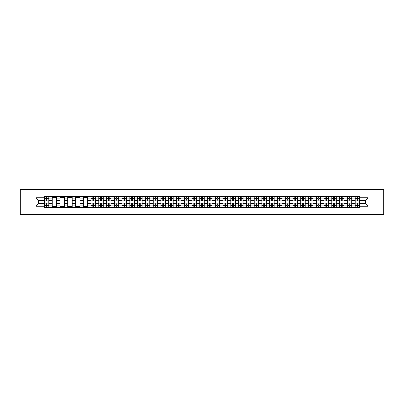 <?xml version="1.0" encoding="UTF-8"?>
<svg xmlns="http://www.w3.org/2000/svg" width="404" height="404" viewBox="0 0 404 404"><rect width="100%" height="100%" fill="white"/><g stroke="black" fill="none" stroke-linecap="round" stroke-linejoin="round"><path stroke-width="0.61" d="M368.963 214.448L383.8 214.448L383.8 189.552L20.2 189.552L20.2 214.448L368.963 214.448L368.963 189.552M52.166 207.353L52.166 198.167L48.884 198.167L48.884 207.353M48.884 198.167L48.884 196.647M52.166 198.167L52.166 196.647M56.651 196.647L56.651 207.353M59.938 207.353L59.938 196.647M64.418 196.647L64.418 207.353M67.705 207.353L67.705 196.647M72.185 196.647L72.185 207.353M75.472 207.353L75.472 196.647M79.952 196.647L79.952 207.353M83.239 207.353L83.239 196.647M87.724 196.647L87.724 207.353M91.006 207.353L91.006 196.647M95.49 196.647L95.49 207.353M98.778 207.353L98.778 196.647M103.257 196.647L103.257 207.353M106.545 207.353L106.545 196.647M111.024 196.647L111.024 207.353M114.312 207.353L114.312 196.647M118.791 196.647L118.791 207.353M122.079 207.353L122.079 196.647M126.563 196.647L126.563 207.353M129.846 207.353L129.846 196.647M134.33 196.647L134.33 207.353M137.618 207.353L137.618 196.647M142.097 196.647L142.097 207.353M145.384 207.353L145.384 196.647M149.864 196.647L149.864 207.353M153.151 207.353L153.151 196.647M157.631 196.647L157.631 207.353M160.918 207.353L160.918 196.647M165.403 196.647L165.403 207.353M168.685 207.353L168.685 196.647M173.17 196.647L173.17 207.353M176.457 207.353L176.457 196.647M180.936 196.647L180.936 207.353M184.224 207.353L184.224 196.647M188.703 196.647L188.703 207.353M191.991 207.353L191.991 196.647M196.475 196.647L196.475 207.353M199.758 207.353L199.758 196.647M204.242 196.647L204.242 207.353M207.525 207.353L207.525 196.647M212.009 196.647L212.009 207.353M215.297 207.353L215.297 196.647M219.776 196.647L219.776 207.353M223.064 207.353L223.064 196.647M227.543 196.647L227.543 207.353M230.83 207.353L230.83 196.647M235.315 196.647L235.315 207.353M238.597 207.353L238.597 196.647M243.082 196.647L243.082 207.353M246.369 207.353L246.369 196.647M250.849 196.647L250.849 207.353M254.136 207.353L254.136 196.647M258.616 196.647L258.616 207.353M261.903 207.353L261.903 196.647M266.382 196.647L266.382 207.353M269.67 207.353L269.67 196.647M274.154 196.647L274.154 207.353M277.437 207.353L277.437 196.647M281.921 196.647L281.921 207.353M285.209 207.353L285.209 196.647M289.688 196.647L289.688 207.353M292.976 207.353L292.976 196.647M297.455 196.647L297.455 207.353M300.743 207.353L300.743 196.647M305.222 196.647L305.222 207.353M308.51 207.353L308.51 196.647M312.994 196.647L312.994 207.353M316.276 207.353L316.276 196.647M320.761 196.647L320.761 207.353M324.048 207.353L324.048 196.647M328.528 196.647L328.528 207.353M331.815 207.353L331.815 196.647M336.295 196.647L336.295 207.353M339.582 207.353L339.582 196.647M344.062 196.647L344.062 207.353M347.349 207.353L347.349 196.647M351.834 196.647L351.834 207.353M355.116 207.353L355.116 196.647M355.116 203.545L351.834 203.545M347.349 203.545L344.062 203.545M339.582 203.545L336.295 203.545M331.815 203.545L328.528 203.545M324.048 203.545L320.761 203.545M316.276 203.545L312.994 203.545M308.51 203.545L305.222 203.545M300.743 203.545L297.455 203.545M292.976 203.545L289.688 203.545M285.209 203.545L281.921 203.545M277.437 203.545L274.154 203.545M269.67 203.545L266.382 203.545M261.903 203.545L258.616 203.545M254.136 203.545L250.849 203.545M246.369 203.545L243.082 203.545M238.597 203.545L235.315 203.545M230.83 203.545L227.543 203.545M223.064 203.545L219.776 203.545M215.297 203.545L212.009 203.545M207.525 203.545L204.242 203.545M199.758 203.545L196.475 203.545M191.991 203.545L188.703 203.545M184.224 203.545L180.936 203.545M176.457 203.545L173.17 203.545M168.685 203.545L165.403 203.545M160.918 203.545L157.631 203.545M153.151 203.545L149.864 203.545M145.384 203.545L142.097 203.545M137.618 203.545L134.33 203.545M129.846 203.545L126.563 203.545M122.079 203.545L118.791 203.545M114.312 203.545L111.024 203.545M106.545 203.545L103.257 203.545M98.778 203.545L95.49 203.545M91.006 203.545L87.724 203.545M83.239 203.545L79.952 203.545M75.472 203.545L72.185 203.545M67.705 203.545L64.418 203.545M59.938 203.545L56.651 203.545M52.166 203.545L48.884 203.545M355.116 200.455L351.834 200.455M347.349 200.455L344.062 200.455M339.582 200.455L336.295 200.455M331.815 200.455L328.528 200.455M324.048 200.455L320.761 200.455M316.276 200.455L312.994 200.455M308.51 200.455L305.222 200.455M300.743 200.455L297.455 200.455M292.976 200.455L289.688 200.455M285.209 200.455L281.921 200.455M277.437 200.455L274.154 200.455M269.67 200.455L266.382 200.455M261.903 200.455L258.616 200.455M254.136 200.455L250.849 200.455M246.369 200.455L243.082 200.455M238.597 200.455L235.315 200.455M230.83 200.455L227.543 200.455M223.064 200.455L219.776 200.455M215.297 200.455L212.009 200.455M207.525 200.455L204.242 200.455M199.758 200.455L196.475 200.455M191.991 200.455L188.703 200.455M184.224 200.455L180.936 200.455M176.457 200.455L173.17 200.455M168.685 200.455L165.403 200.455M160.918 200.455L157.631 200.455M153.151 200.455L149.864 200.455M145.384 200.455L142.097 200.455M137.618 200.455L134.33 200.455M129.846 200.455L126.563 200.455M122.079 200.455L118.791 200.455M114.312 200.455L111.024 200.455M106.545 200.455L103.257 200.455M98.778 200.455L95.49 200.455M91.006 200.455L87.724 200.455M83.239 200.455L79.952 200.455M75.472 200.455L72.185 200.455M67.705 200.455L64.418 200.455M59.938 200.455L56.651 200.455M52.166 200.455L48.884 200.455M38.673 203.545L44.4 203.545L44.4 200.455L38.673 200.455L38.673 203.545L36.037 206.181L36.037 197.819L44.4 197.819L44.4 200.455M359.6 200.455L359.6 203.545L365.327 203.545L365.327 200.455L359.6 200.455L359.6 196.647L44.4 196.647L44.4 197.819M359.6 197.819L367.963 197.819L367.963 206.181L359.6 206.181L359.6 203.545M44.4 203.545L44.4 207.353L359.6 207.353L359.6 206.181M44.4 206.181L36.037 206.181M35.037 214.448L35.037 189.552M47.041 206.606L46.243 206.606M46.243 197.394L47.041 197.394M56.651 206.606L52.166 206.606M52.166 197.394L56.651 197.394M64.418 206.606L59.938 206.606M59.938 197.394L64.418 197.394M72.185 206.606L67.705 206.606M67.705 197.394L72.185 197.394M79.952 206.606L75.472 206.606M75.472 197.394L79.952 197.394M87.724 206.606L83.239 206.606M83.239 197.394L87.724 197.394M93.647 206.606L92.849 206.606M92.849 197.394L93.647 197.394M101.414 206.606L100.616 206.606M100.616 197.394L101.414 197.394M109.181 206.606L108.388 206.606M108.388 197.394L109.181 197.394M116.953 206.606L116.155 206.606M116.155 197.394L116.953 197.394M124.72 206.606L123.922 206.606M123.922 197.394L124.72 197.394M132.487 206.606L131.689 206.606M131.689 197.394L132.487 197.394M140.254 206.606L139.456 206.606M139.456 197.394L140.254 197.394M148.021 206.606L147.228 206.606M147.228 197.394L148.021 197.394M155.792 206.606L154.995 206.606M154.995 197.394L155.792 197.394M163.559 206.606L162.762 206.606M162.762 197.394L163.559 197.394M171.326 206.606L170.528 206.606M170.528 197.394L171.326 197.394M179.093 206.606L178.295 206.606M178.295 197.394L179.093 197.394M186.86 206.606L186.067 206.606M186.067 197.394L186.86 197.394M194.632 206.606L193.834 206.606M193.834 197.394L194.632 197.394M202.399 206.606L201.601 206.606M201.601 197.394L202.399 197.394M210.166 206.606L209.368 206.606M209.368 197.394L210.166 197.394M217.933 206.606L217.14 206.606M217.14 197.394L217.933 197.394M225.705 206.606L224.907 206.606M224.907 197.394L225.705 197.394M233.472 206.606L232.674 206.606M232.674 197.394L233.472 197.394M241.238 206.606L240.441 206.606M240.441 197.394L241.238 197.394M249.005 206.606L248.208 206.606M248.208 197.394L249.005 197.394M256.772 206.606L255.979 206.606M255.979 197.394L256.772 197.394M264.544 206.606L263.746 206.606M263.746 197.394L264.544 197.394M272.311 206.606L271.513 206.606M271.513 197.394L272.311 197.394M280.078 206.606L279.28 206.606M279.28 197.394L280.078 197.394M287.845 206.606L287.047 206.606M287.047 197.394L287.845 197.394M295.612 206.606L294.819 206.606M294.819 197.394L295.612 197.394M303.384 206.606L302.586 206.606M302.586 197.394L303.384 197.394M311.151 206.606L310.353 206.606M310.353 197.394L311.151 197.394M318.918 206.606L318.12 206.606M318.12 197.394L318.918 197.394M326.685 206.606L325.887 206.606M325.887 197.394L326.685 197.394M334.451 206.606L333.659 206.606M333.659 197.394L334.451 197.394M342.223 206.606L341.425 206.606M341.425 197.394L342.223 197.394M349.99 206.606L349.192 206.606M349.192 197.394L349.99 197.394M357.757 206.606L356.959 206.606M356.959 197.394L357.757 197.394M36.037 197.819L38.673 200.455M365.327 203.545L367.963 206.181M365.327 200.455L367.963 197.819M48.859 207.353L48.859 200.828L47.041 200.828L47.041 196.647M46.243 196.647L46.243 200.828L44.425 200.828L44.425 196.647M48.859 200.828L48.859 196.647M44.425 207.353L44.425 203.172L46.243 203.172L46.243 207.353M47.041 207.353L47.041 203.172L48.859 203.172M46.243 199.733L47.041 199.733M44.425 203.172L44.425 200.828M47.041 204.267L46.243 204.267M47.041 206.707L46.243 206.707M46.243 204.914L47.041 204.914M47.041 199.086L46.243 199.086M46.243 197.293L47.041 197.293M95.465 207.353L95.465 200.828L93.647 200.828L93.647 196.647M92.849 196.647L92.849 200.828L91.031 200.828L91.031 196.647M95.465 200.828L95.465 196.647M91.031 207.353L91.031 203.172L92.849 203.172L92.849 207.353M93.647 207.353L93.647 203.172L95.465 203.172M92.849 199.733L93.647 199.733M91.031 203.172L91.031 200.828M93.647 204.267L92.849 204.267M93.647 206.707L92.849 206.707M92.849 204.914L93.647 204.914M93.647 199.086L92.849 199.086M92.849 197.293L93.647 197.293M103.232 207.353L103.232 200.828L101.414 200.828L101.414 196.647M100.616 196.647L100.616 200.828L98.803 200.828L98.803 196.647M103.232 200.828L103.232 196.647M98.803 207.353L98.803 203.172L100.616 203.172L100.616 207.353M101.414 207.353L101.414 203.172L103.232 203.172M100.616 199.733L101.414 199.733M98.803 203.172L98.803 200.828M101.414 204.267L100.616 204.267M101.414 206.707L100.616 206.707M100.616 204.914L101.414 204.914M101.414 199.086L100.616 199.086M100.616 197.293L101.414 197.293M110.999 207.353L110.999 200.828L109.181 200.828L109.181 196.647M108.388 196.647L108.388 200.828L106.57 200.828L106.57 196.647M110.999 200.828L110.999 196.647M106.57 207.353L106.57 203.172L108.388 203.172L108.388 207.353M109.181 207.353L109.181 203.172L110.999 203.172M108.388 199.733L109.181 199.733M106.57 203.172L106.57 200.828M109.181 204.267L108.388 204.267M109.181 206.707L108.388 206.707M108.388 204.914L109.181 204.914M109.181 199.086L108.388 199.086M108.388 197.293L109.181 197.293M118.766 207.353L118.766 200.828L116.953 200.828L116.953 196.647M116.155 196.647L116.155 200.828L114.337 200.828L114.337 196.647M118.766 200.828L118.766 196.647M114.337 207.353L114.337 203.172L116.155 203.172L116.155 207.353M116.953 207.353L116.953 203.172L118.766 203.172M116.155 199.733L116.953 199.733M114.337 203.172L114.337 200.828M116.953 204.267L116.155 204.267M116.953 206.707L116.155 206.707M116.155 204.914L116.953 204.914M116.953 199.086L116.155 199.086M116.155 197.293L116.953 197.293M126.538 207.353L126.538 200.828L124.72 200.828L124.72 196.647M123.922 196.647L123.922 200.828L122.104 200.828L122.104 196.647M126.538 200.828L126.538 196.647M122.104 207.353L122.104 203.172L123.922 203.172L123.922 207.353M124.72 207.353L124.72 203.172L126.538 203.172M123.922 199.733L124.72 199.733M122.104 203.172L122.104 200.828M124.72 204.267L123.922 204.267M124.72 206.707L123.922 206.707M123.922 204.914L124.72 204.914M124.72 199.086L123.922 199.086M123.922 197.293L124.72 197.293M134.305 207.353L134.305 200.828L132.487 200.828L132.487 196.647M131.689 196.647L131.689 200.828L129.871 200.828L129.871 196.647M134.305 200.828L134.305 196.647M129.871 207.353L129.871 203.172L131.689 203.172L131.689 207.353M132.487 207.353L132.487 203.172L134.305 203.172M131.689 199.733L132.487 199.733M129.871 203.172L129.871 200.828M132.487 204.267L131.689 204.267M132.487 206.707L131.689 206.707M131.689 204.914L132.487 204.914M132.487 199.086L131.689 199.086M131.689 197.293L132.487 197.293M142.072 207.353L142.072 200.828L140.254 200.828L140.254 196.647M139.456 196.647L139.456 200.828L137.643 200.828L137.643 196.647M142.072 200.828L142.072 196.647M137.643 207.353L137.643 203.172L139.456 203.172L139.456 207.353M140.254 207.353L140.254 203.172L142.072 203.172M139.456 199.733L140.254 199.733M137.643 203.172L137.643 200.828M140.254 204.267L139.456 204.267M140.254 206.707L139.456 206.707M139.456 204.914L140.254 204.914M140.254 199.086L139.456 199.086M139.456 197.293L140.254 197.293M149.839 207.353L149.839 200.828L148.021 200.828L148.021 196.647M147.228 196.647L147.228 200.828L145.41 200.828L145.41 196.647M149.839 200.828L149.839 196.647M145.41 207.353L145.41 203.172L147.228 203.172L147.228 207.353M148.021 207.353L148.021 203.172L149.839 203.172M147.228 199.733L148.021 199.733M145.41 203.172L145.41 200.828M148.021 204.267L147.228 204.267M148.021 206.707L147.228 206.707M147.228 204.914L148.021 204.914M148.021 199.086L147.228 199.086M147.228 197.293L148.021 197.293M157.611 207.353L157.611 200.828L155.792 200.828L155.792 196.647M154.995 196.647L154.995 200.828L153.177 200.828L153.177 196.647M157.611 200.828L157.611 196.647M153.177 207.353L153.177 203.172L154.995 203.172L154.995 207.353M155.792 207.353L155.792 203.172L157.611 203.172M154.995 199.733L155.792 199.733M153.177 203.172L153.177 200.828M155.792 204.267L154.995 204.267M155.792 206.707L154.995 206.707M154.995 204.914L155.792 204.914M155.792 199.086L154.995 199.086M154.995 197.293L155.792 197.293M165.377 207.353L165.377 200.828L163.559 200.828L163.559 196.647M162.762 196.647L162.762 200.828L160.944 200.828L160.944 196.647M165.377 200.828L165.377 196.647M160.944 207.353L160.944 203.172L162.762 203.172L162.762 207.353M163.559 207.353L163.559 203.172L165.377 203.172M162.762 199.733L163.559 199.733M160.944 203.172L160.944 200.828M163.559 204.267L162.762 204.267M163.559 206.707L162.762 206.707M162.762 204.914L163.559 204.914M163.559 199.086L162.762 199.086M162.762 197.293L163.559 197.293M173.144 207.353L173.144 200.828L171.326 200.828L171.326 196.647M170.528 196.647L170.528 200.828L168.71 200.828L168.71 196.647M173.144 200.828L173.144 196.647M168.71 207.353L168.71 203.172L170.528 203.172L170.528 207.353M171.326 207.353L171.326 203.172L173.144 203.172M170.528 199.733L171.326 199.733M168.71 203.172L168.71 200.828M171.326 204.267L170.528 204.267M171.326 206.707L170.528 206.707M170.528 204.914L171.326 204.914M171.326 199.086L170.528 199.086M170.528 197.293L171.326 197.293M180.911 207.353L180.911 200.828L179.093 200.828L179.093 196.647M178.295 196.647L178.295 200.828L176.482 200.828L176.482 196.647M180.911 200.828L180.911 196.647M176.482 207.353L176.482 203.172L178.295 203.172L178.295 207.353M179.093 207.353L179.093 203.172L180.911 203.172M178.295 199.733L179.093 199.733M176.482 203.172L176.482 200.828M179.093 204.267L178.295 204.267M179.093 206.707L178.295 206.707M178.295 204.914L179.093 204.914M179.093 199.086L178.295 199.086M178.295 197.293L179.093 197.293M188.678 207.353L188.678 200.828L186.86 200.828L186.86 196.647M186.067 196.647L186.067 200.828L184.249 200.828L184.249 196.647M188.678 200.828L188.678 196.647M184.249 207.353L184.249 203.172L186.067 203.172L186.067 207.353M186.86 207.353L186.86 203.172L188.678 203.172M186.067 199.733L186.86 199.733M184.249 203.172L184.249 200.828M186.86 204.267L186.067 204.267M186.86 206.707L186.067 206.707M186.067 204.914L186.86 204.914M186.86 199.086L186.067 199.086M186.067 197.293L186.86 197.293M196.45 207.353L196.45 200.828L194.632 200.828L194.632 196.647M193.834 196.647L193.834 200.828L192.016 200.828L192.016 196.647M196.45 200.828L196.45 196.647M192.016 207.353L192.016 203.172L193.834 203.172L193.834 207.353M194.632 207.353L194.632 203.172L196.45 203.172M193.834 199.733L194.632 199.733M192.016 203.172L192.016 200.828M194.632 204.267L193.834 204.267M194.632 206.707L193.834 206.707M193.834 204.914L194.632 204.914M194.632 199.086L193.834 199.086M193.834 197.293L194.632 197.293M204.217 207.353L204.217 200.828L202.399 200.828L202.399 196.647M201.601 196.647L201.601 200.828L199.783 200.828L199.783 196.647M204.217 200.828L204.217 196.647M199.783 207.353L199.783 203.172L201.601 203.172L201.601 207.353M202.399 207.353L202.399 203.172L204.217 203.172M201.601 199.733L202.399 199.733M199.783 203.172L199.783 200.828M202.399 204.267L201.601 204.267M202.399 206.707L201.601 206.707M201.601 204.914L202.399 204.914M202.399 199.086L201.601 199.086M201.601 197.293L202.399 197.293M211.984 207.353L211.984 200.828L210.166 200.828L210.166 196.647M209.368 196.647L209.368 200.828L207.55 200.828L207.55 196.647M211.984 200.828L211.984 196.647M207.55 207.353L207.55 203.172L209.368 203.172L209.368 207.353M210.166 207.353L210.166 203.172L211.984 203.172M209.368 199.733L210.166 199.733M207.55 203.172L207.55 200.828M210.166 204.267L209.368 204.267M210.166 206.707L209.368 206.707M209.368 204.914L210.166 204.914M210.166 199.086L209.368 199.086M209.368 197.293L210.166 197.293M219.751 207.353L219.751 200.828L217.933 200.828L217.933 196.647M217.14 196.647L217.14 200.828L215.322 200.828L215.322 196.647M219.751 200.828L219.751 196.647M215.322 207.353L215.322 203.172L217.14 203.172L217.14 207.353M217.933 207.353L217.933 203.172L219.751 203.172M217.14 199.733L217.933 199.733M215.322 203.172L215.322 200.828M217.933 204.267L217.14 204.267M217.933 206.707L217.14 206.707M217.14 204.914L217.933 204.914M217.933 199.086L217.14 199.086M217.14 197.293L217.933 197.293M227.518 207.353L227.518 200.828L225.705 200.828L225.705 196.647M224.907 196.647L224.907 200.828L223.089 200.828L223.089 196.647M227.518 200.828L227.518 196.647M223.089 207.353L223.089 203.172L224.907 203.172L224.907 207.353M225.705 207.353L225.705 203.172L227.518 203.172M224.907 199.733L225.705 199.733M223.089 203.172L223.089 200.828M225.705 204.267L224.907 204.267M225.705 206.707L224.907 206.707M224.907 204.914L225.705 204.914M225.705 199.086L224.907 199.086M224.907 197.293L225.705 197.293M235.29 207.353L235.29 200.828L233.472 200.828L233.472 196.647M232.674 196.647L232.674 200.828L230.856 200.828L230.856 196.647M235.29 200.828L235.29 196.647M230.856 207.353L230.856 203.172L232.674 203.172L232.674 207.353M233.472 207.353L233.472 203.172L235.29 203.172M232.674 199.733L233.472 199.733M230.856 203.172L230.856 200.828M233.472 204.267L232.674 204.267M233.472 206.707L232.674 206.707M232.674 204.914L233.472 204.914M233.472 199.086L232.674 199.086M232.674 197.293L233.472 197.293M243.056 207.353L243.056 200.828L241.238 200.828L241.238 196.647M240.441 196.647L240.441 200.828L238.623 200.828L238.623 196.647M243.056 200.828L243.056 196.647M238.623 207.353L238.623 203.172L240.441 203.172L240.441 207.353M241.238 207.353L241.238 203.172L243.056 203.172M240.441 199.733L241.238 199.733M238.623 203.172L238.623 200.828M241.238 204.267L240.441 204.267M241.238 206.707L240.441 206.707M240.441 204.914L241.238 204.914M241.238 199.086L240.441 199.086M240.441 197.293L241.238 197.293M250.823 207.353L250.823 200.828L249.005 200.828L249.005 196.647M248.208 196.647L248.208 200.828L246.389 200.828L246.389 196.647M250.823 200.828L250.823 196.647M246.389 207.353L246.389 203.172L248.208 203.172L248.208 207.353M249.005 207.353L249.005 203.172L250.823 203.172M248.208 199.733L249.005 199.733M246.389 203.172L246.389 200.828M249.005 204.267L248.208 204.267M249.005 206.707L248.208 206.707M248.208 204.914L249.005 204.914M249.005 199.086L248.208 199.086M248.208 197.293L249.005 197.293M258.59 207.353L258.59 200.828L256.772 200.828L256.772 196.647M255.979 196.647L255.979 200.828L254.161 200.828L254.161 196.647M258.59 200.828L258.59 196.647M254.161 207.353L254.161 203.172L255.979 203.172L255.979 207.353M256.772 207.353L256.772 203.172L258.59 203.172M255.979 199.733L256.772 199.733M254.161 203.172L254.161 200.828M256.772 204.267L255.979 204.267M256.772 206.707L255.979 206.707M255.979 204.914L256.772 204.914M256.772 199.086L255.979 199.086M255.979 197.293L256.772 197.293M266.357 207.353L266.357 200.828L264.544 200.828L264.544 196.647M263.746 196.647L263.746 200.828L261.928 200.828L261.928 196.647M266.357 200.828L266.357 196.647M261.928 207.353L261.928 203.172L263.746 203.172L263.746 207.353M264.544 207.353L264.544 203.172L266.357 203.172M263.746 199.733L264.544 199.733M261.928 203.172L261.928 200.828M264.544 204.267L263.746 204.267M264.544 206.707L263.746 206.707M263.746 204.914L264.544 204.914M264.544 199.086L263.746 199.086M263.746 197.293L264.544 197.293M274.129 207.353L274.129 200.828L272.311 200.828L272.311 196.647M271.513 196.647L271.513 200.828L269.695 200.828L269.695 196.647M274.129 200.828L274.129 196.647M269.695 207.353L269.695 203.172L271.513 203.172L271.513 207.353M272.311 207.353L272.311 203.172L274.129 203.172M271.513 199.733L272.311 199.733M269.695 203.172L269.695 200.828M272.311 204.267L271.513 204.267M272.311 206.707L271.513 206.707M271.513 204.914L272.311 204.914M272.311 199.086L271.513 199.086M271.513 197.293L272.311 197.293M281.896 207.353L281.896 200.828L280.078 200.828L280.078 196.647M279.28 196.647L279.28 200.828L277.462 200.828L277.462 196.647M281.896 200.828L281.896 196.647M277.462 207.353L277.462 203.172L279.28 203.172L279.28 207.353M280.078 207.353L280.078 203.172L281.896 203.172M279.28 199.733L280.078 199.733M277.462 203.172L277.462 200.828M280.078 204.267L279.28 204.267M280.078 206.707L279.28 206.707M279.28 204.914L280.078 204.914M280.078 199.086L279.28 199.086M279.28 197.293L280.078 197.293M289.663 207.353L289.663 200.828L287.845 200.828L287.845 196.647M287.047 196.647L287.047 200.828L285.234 200.828L285.234 196.647M289.663 200.828L289.663 196.647M285.234 207.353L285.234 203.172L287.047 203.172L287.047 207.353M287.845 207.353L287.845 203.172L289.663 203.172M287.047 199.733L287.845 199.733M285.234 203.172L285.234 200.828M287.845 204.267L287.047 204.267M287.845 206.707L287.047 206.707M287.047 204.914L287.845 204.914M287.845 199.086L287.047 199.086M287.047 197.293L287.845 197.293M297.43 207.353L297.43 200.828L295.612 200.828L295.612 196.647M294.819 196.647L294.819 200.828L293.001 200.828L293.001 196.647M297.43 200.828L297.43 196.647M293.001 207.353L293.001 203.172L294.819 203.172L294.819 207.353M295.612 207.353L295.612 203.172L297.43 203.172M294.819 199.733L295.612 199.733M293.001 203.172L293.001 200.828M295.612 204.267L294.819 204.267M295.612 206.707L294.819 206.707M294.819 204.914L295.612 204.914M295.612 199.086L294.819 199.086M294.819 197.293L295.612 197.293M305.197 207.353L305.197 200.828L303.384 200.828L303.384 196.647M302.586 196.647L302.586 200.828L300.768 200.828L300.768 196.647M305.197 200.828L305.197 196.647M300.768 207.353L300.768 203.172L302.586 203.172L302.586 207.353M303.384 207.353L303.384 203.172L305.197 203.172M302.586 199.733L303.384 199.733M300.768 203.172L300.768 200.828M303.384 204.267L302.586 204.267M303.384 206.707L302.586 206.707M302.586 204.914L303.384 204.914M303.384 199.086L302.586 199.086M302.586 197.293L303.384 197.293M312.969 207.353L312.969 200.828L311.151 200.828L311.151 196.647M310.353 196.647L310.353 200.828L308.535 200.828L308.535 196.647M312.969 200.828L312.969 196.647M308.535 207.353L308.535 203.172L310.353 203.172L310.353 207.353M311.151 207.353L311.151 203.172L312.969 203.172M310.353 199.733L311.151 199.733M308.535 203.172L308.535 200.828M311.151 204.267L310.353 204.267M311.151 206.707L310.353 206.707M310.353 204.914L311.151 204.914M311.151 199.086L310.353 199.086M310.353 197.293L311.151 197.293M320.736 207.353L320.736 200.828L318.918 200.828L318.918 196.647M318.12 196.647L318.12 200.828L316.302 200.828L316.302 196.647M320.736 200.828L320.736 196.647M316.302 207.353L316.302 203.172L318.12 203.172L318.12 207.353M318.918 207.353L318.918 203.172L320.736 203.172M318.12 199.733L318.918 199.733M316.302 203.172L316.302 200.828M318.918 204.267L318.12 204.267M318.918 206.707L318.12 206.707M318.12 204.914L318.918 204.914M318.918 199.086L318.12 199.086M318.12 197.293L318.918 197.293M328.502 207.353L328.502 200.828L326.685 200.828L326.685 196.647M325.887 196.647L325.887 200.828L324.074 200.828L324.074 196.647M328.502 200.828L328.502 196.647M324.074 207.353L324.074 203.172L325.887 203.172L325.887 207.353M326.685 207.353L326.685 203.172L328.502 203.172M325.887 199.733L326.685 199.733M324.074 203.172L324.074 200.828M326.685 204.267L325.887 204.267M326.685 206.707L325.887 206.707M325.887 204.914L326.685 204.914M326.685 199.086L325.887 199.086M325.887 197.293L326.685 197.293M336.269 207.353L336.269 200.828L334.451 200.828L334.451 196.647M333.659 196.647L333.659 200.828L331.841 200.828L331.841 196.647M336.269 200.828L336.269 196.647M331.841 207.353L331.841 203.172L333.659 203.172L333.659 207.353M334.451 207.353L334.451 203.172L336.269 203.172M333.659 199.733L334.451 199.733M331.841 203.172L331.841 200.828M334.451 204.267L333.659 204.267M334.451 206.707L333.659 206.707M333.659 204.914L334.451 204.914M334.451 199.086L333.659 199.086M333.659 197.293L334.451 197.293M344.041 207.353L344.041 200.828L342.223 200.828L342.223 196.647M341.425 196.647L341.425 200.828L339.607 200.828L339.607 196.647M344.041 200.828L344.041 196.647M339.607 207.353L339.607 203.172L341.425 203.172L341.425 207.353M342.223 207.353L342.223 203.172L344.041 203.172M341.425 199.733L342.223 199.733M339.607 203.172L339.607 200.828M342.223 204.267L341.425 204.267M342.223 206.707L341.425 206.707M341.425 204.914L342.223 204.914M342.223 199.086L341.425 199.086M341.425 197.293L342.223 197.293M351.808 207.353L351.808 200.828L349.99 200.828L349.99 196.647M349.192 196.647L349.192 200.828L347.374 200.828L347.374 196.647M351.808 200.828L351.808 196.647M347.374 207.353L347.374 203.172L349.192 203.172L349.192 207.353M349.99 207.353L349.99 203.172L351.808 203.172M349.192 199.733L349.99 199.733M347.374 203.172L347.374 200.828M349.99 204.267L349.192 204.267M349.99 206.707L349.192 206.707M349.192 204.914L349.99 204.914M349.99 199.086L349.192 199.086M349.192 197.293L349.99 197.293M359.575 207.353L359.575 200.828L357.757 200.828L357.757 196.647M356.959 196.647L356.959 200.828L355.141 200.828L355.141 196.647M359.575 200.828L359.575 196.647M355.141 207.353L355.141 203.172L356.959 203.172L356.959 207.353M357.757 207.353L357.757 203.172L359.575 203.172M356.959 199.733L357.757 199.733M355.141 203.172L355.141 200.828M357.757 204.267L356.959 204.267M357.757 206.707L356.959 206.707M356.959 204.914L357.757 204.914M357.757 199.086L356.959 199.086M356.959 197.293L357.757 197.293M347.349 198.167L344.062 198.167M339.582 198.167L336.295 198.167M331.815 198.167L328.528 198.167M324.048 198.167L320.761 198.167M316.276 198.167L312.994 198.167M308.51 198.167L305.222 198.167M300.743 198.167L297.455 198.167M292.976 198.167L289.688 198.167M285.209 198.167L281.921 198.167M277.437 198.167L274.154 198.167M269.67 198.167L266.382 198.167M261.903 198.167L258.616 198.167M254.136 198.167L250.849 198.167M246.369 198.167L243.082 198.167M238.597 198.167L235.315 198.167M230.83 198.167L227.543 198.167M223.064 198.167L219.776 198.167M215.297 198.167L212.009 198.167M207.525 198.167L204.242 198.167M199.758 198.167L196.475 198.167M191.991 198.167L188.703 198.167M184.224 198.167L180.936 198.167M176.457 198.167L173.17 198.167M168.685 198.167L165.403 198.167M160.918 198.167L157.631 198.167M153.151 198.167L149.864 198.167M145.384 198.167L142.097 198.167M137.618 198.167L134.33 198.167M129.846 198.167L126.563 198.167M122.079 198.167L118.791 198.167M114.312 198.167L111.024 198.167M106.545 198.167L103.257 198.167M98.778 198.167L95.49 198.167M91.006 198.167L87.724 198.167M83.239 198.167L79.952 198.167M75.472 198.167L72.185 198.167M67.705 198.167L64.418 198.167M59.938 198.167L56.651 198.167M355.116 198.167L351.834 198.167M347.349 205.833L344.062 205.833M339.582 205.833L336.295 205.833M331.815 205.833L328.528 205.833M324.048 205.833L320.761 205.833M316.276 205.833L312.994 205.833M308.51 205.833L305.222 205.833M300.743 205.833L297.455 205.833M292.976 205.833L289.688 205.833M285.209 205.833L281.921 205.833M277.437 205.833L274.154 205.833M269.67 205.833L266.382 205.833M261.903 205.833L258.616 205.833M254.136 205.833L250.849 205.833M246.369 205.833L243.082 205.833M238.597 205.833L235.315 205.833M230.83 205.833L227.543 205.833M223.064 205.833L219.776 205.833M215.297 205.833L212.009 205.833M207.525 205.833L204.242 205.833M199.758 205.833L196.475 205.833M191.991 205.833L188.703 205.833M184.224 205.833L180.936 205.833M176.457 205.833L173.17 205.833M168.685 205.833L165.403 205.833M160.918 205.833L157.631 205.833M153.151 205.833L149.864 205.833M145.384 205.833L142.097 205.833M137.618 205.833L134.33 205.833M129.846 205.833L126.563 205.833M122.079 205.833L118.791 205.833M114.312 205.833L111.024 205.833M106.545 205.833L103.257 205.833M98.778 205.833L95.49 205.833M91.006 205.833L87.724 205.833M83.239 205.833L79.952 205.833M75.472 205.833L72.185 205.833M67.705 205.833L64.418 205.833M59.938 205.833L56.651 205.833M52.166 205.833L48.884 205.833M355.116 205.833L351.834 205.833M48.859 198.364L47.041 198.364M46.243 198.364L44.425 198.364M46.243 198.43L44.425 198.43M46.243 205.57L44.425 205.57M46.243 205.636L44.425 205.636M48.859 205.636L47.041 205.636M48.859 198.43L47.041 198.43M48.859 205.57L47.041 205.57M95.465 198.364L93.647 198.364M92.849 198.364L91.031 198.364M92.849 198.43L91.031 198.43M92.849 205.57L91.031 205.57M92.849 205.636L91.031 205.636M95.465 205.636L93.647 205.636M95.465 198.43L93.647 198.43M95.465 205.57L93.647 205.57M103.232 198.364L101.414 198.364M100.616 198.364L98.803 198.364M100.616 198.43L98.803 198.43M100.616 205.57L98.803 205.57M100.616 205.636L98.803 205.636M103.232 205.636L101.414 205.636M103.232 198.43L101.414 198.43M103.232 205.57L101.414 205.57M110.999 198.364L109.181 198.364M108.388 198.364L106.57 198.364M108.388 198.43L106.57 198.43M108.388 205.57L106.57 205.57M108.388 205.636L106.57 205.636M110.999 205.636L109.181 205.636M110.999 198.43L109.181 198.43M110.999 205.57L109.181 205.57M118.766 198.364L116.953 198.364M116.155 198.364L114.337 198.364M116.155 198.43L114.337 198.43M116.155 205.57L114.337 205.57M116.155 205.636L114.337 205.636M118.766 205.636L116.953 205.636M118.766 198.43L116.953 198.43M118.766 205.57L116.953 205.57M126.538 198.364L124.72 198.364M123.922 198.364L122.104 198.364M123.922 198.43L122.104 198.43M123.922 205.57L122.104 205.57M123.922 205.636L122.104 205.636M126.538 205.636L124.72 205.636M126.538 198.43L124.72 198.43M126.538 205.57L124.72 205.57M134.305 198.364L132.487 198.364M131.689 198.364L129.871 198.364M131.689 198.43L129.871 198.43M131.689 205.57L129.871 205.57M131.689 205.636L129.871 205.636M134.305 205.636L132.487 205.636M134.305 198.43L132.487 198.43M134.305 205.57L132.487 205.57M142.072 198.364L140.254 198.364M139.456 198.364L137.643 198.364M139.456 198.43L137.643 198.43M139.456 205.57L137.643 205.57M139.456 205.636L137.643 205.636M142.072 205.636L140.254 205.636M142.072 198.43L140.254 198.43M142.072 205.57L140.254 205.57M149.839 198.364L148.021 198.364M147.228 198.364L145.41 198.364M147.228 198.43L145.41 198.43M147.228 205.57L145.41 205.57M147.228 205.636L145.41 205.636M149.839 205.636L148.021 205.636M149.839 198.43L148.021 198.43M149.839 205.57L148.021 205.57M157.611 198.364L155.792 198.364M154.995 198.364L153.177 198.364M154.995 198.43L153.177 198.43M154.995 205.57L153.177 205.57M154.995 205.636L153.177 205.636M157.611 205.636L155.792 205.636M157.611 198.43L155.792 198.43M157.611 205.57L155.792 205.57M165.377 198.364L163.559 198.364M162.762 198.364L160.944 198.364M162.762 198.43L160.944 198.43M162.762 205.57L160.944 205.57M162.762 205.636L160.944 205.636M165.377 205.636L163.559 205.636M165.377 198.43L163.559 198.43M165.377 205.57L163.559 205.57M173.144 198.364L171.326 198.364M170.528 198.364L168.71 198.364M170.528 198.43L168.71 198.43M170.528 205.57L168.71 205.57M170.528 205.636L168.71 205.636M173.144 205.636L171.326 205.636M173.144 198.43L171.326 198.43M173.144 205.57L171.326 205.57M180.911 198.364L179.093 198.364M178.295 198.364L176.482 198.364M178.295 198.43L176.482 198.43M178.295 205.57L176.482 205.57M178.295 205.636L176.482 205.636M180.911 205.636L179.093 205.636M180.911 198.43L179.093 198.43M180.911 205.57L179.093 205.57M188.678 198.364L186.86 198.364M186.067 198.364L184.249 198.364M186.067 198.43L184.249 198.43M186.067 205.57L184.249 205.57M186.067 205.636L184.249 205.636M188.678 205.636L186.86 205.636M188.678 198.43L186.86 198.43M188.678 205.57L186.86 205.57M196.45 198.364L194.632 198.364M193.834 198.364L192.016 198.364M193.834 198.43L192.016 198.43M193.834 205.57L192.016 205.57M193.834 205.636L192.016 205.636M196.45 205.636L194.632 205.636M196.45 198.43L194.632 198.43M196.45 205.57L194.632 205.57M204.217 198.364L202.399 198.364M201.601 198.364L199.783 198.364M201.601 198.43L199.783 198.43M201.601 205.57L199.783 205.57M201.601 205.636L199.783 205.636M204.217 205.636L202.399 205.636M204.217 198.43L202.399 198.43M204.217 205.57L202.399 205.57M211.984 198.364L210.166 198.364M209.368 198.364L207.55 198.364M209.368 198.43L207.55 198.43M209.368 205.57L207.55 205.57M209.368 205.636L207.55 205.636M211.984 205.636L210.166 205.636M211.984 198.43L210.166 198.43M211.984 205.57L210.166 205.57M219.751 198.364L217.933 198.364M217.14 198.364L215.322 198.364M217.14 198.43L215.322 198.43M217.14 205.57L215.322 205.57M217.14 205.636L215.322 205.636M219.751 205.636L217.933 205.636M219.751 198.43L217.933 198.43M219.751 205.57L217.933 205.57M227.518 198.364L225.705 198.364M224.907 198.364L223.089 198.364M224.907 198.43L223.089 198.43M224.907 205.57L223.089 205.57M224.907 205.636L223.089 205.636M227.518 205.636L225.705 205.636M227.518 198.43L225.705 198.43M227.518 205.57L225.705 205.57M235.29 198.364L233.472 198.364M232.674 198.364L230.856 198.364M232.674 198.43L230.856 198.43M232.674 205.57L230.856 205.57M232.674 205.636L230.856 205.636M235.29 205.636L233.472 205.636M235.29 198.43L233.472 198.43M235.29 205.57L233.472 205.57M243.056 198.364L241.238 198.364M240.441 198.364L238.623 198.364M240.441 198.43L238.623 198.43M240.441 205.57L238.623 205.57M240.441 205.636L238.623 205.636M243.056 205.636L241.238 205.636M243.056 198.43L241.238 198.43M243.056 205.57L241.238 205.57M250.823 198.364L249.005 198.364M248.208 198.364L246.389 198.364M248.208 198.43L246.389 198.43M248.208 205.57L246.389 205.57M248.208 205.636L246.389 205.636M250.823 205.636L249.005 205.636M250.823 198.43L249.005 198.43M250.823 205.57L249.005 205.57M258.59 198.364L256.772 198.364M255.979 198.364L254.161 198.364M255.979 198.43L254.161 198.43M255.979 205.57L254.161 205.57M255.979 205.636L254.161 205.636M258.59 205.636L256.772 205.636M258.59 198.43L256.772 198.43M258.59 205.57L256.772 205.57M266.357 198.364L264.544 198.364M263.746 198.364L261.928 198.364M263.746 198.43L261.928 198.43M263.746 205.57L261.928 205.57M263.746 205.636L261.928 205.636M266.357 205.636L264.544 205.636M266.357 198.43L264.544 198.43M266.357 205.57L264.544 205.57M274.129 198.364L272.311 198.364M271.513 198.364L269.695 198.364M271.513 198.43L269.695 198.43M271.513 205.57L269.695 205.57M271.513 205.636L269.695 205.636M274.129 205.636L272.311 205.636M274.129 198.43L272.311 198.43M274.129 205.57L272.311 205.57M281.896 198.364L280.078 198.364M279.28 198.364L277.462 198.364M279.28 198.43L277.462 198.43M279.28 205.57L277.462 205.57M279.28 205.636L277.462 205.636M281.896 205.636L280.078 205.636M281.896 198.43L280.078 198.43M281.896 205.57L280.078 205.57M289.663 198.364L287.845 198.364M287.047 198.364L285.234 198.364M287.047 198.43L285.234 198.43M287.047 205.57L285.234 205.57M287.047 205.636L285.234 205.636M289.663 205.636L287.845 205.636M289.663 198.43L287.845 198.43M289.663 205.57L287.845 205.57M297.43 198.364L295.612 198.364M294.819 198.364L293.001 198.364M294.819 198.43L293.001 198.43M294.819 205.57L293.001 205.57M294.819 205.636L293.001 205.636M297.43 205.636L295.612 205.636M297.43 198.43L295.612 198.43M297.43 205.57L295.612 205.57M305.197 198.364L303.384 198.364M302.586 198.364L300.768 198.364M302.586 198.43L300.768 198.43M302.586 205.57L300.768 205.57M302.586 205.636L300.768 205.636M305.197 205.636L303.384 205.636M305.197 198.43L303.384 198.43M305.197 205.57L303.384 205.57M312.969 198.364L311.151 198.364M310.353 198.364L308.535 198.364M310.353 198.43L308.535 198.43M310.353 205.57L308.535 205.57M310.353 205.636L308.535 205.636M312.969 205.636L311.151 205.636M312.969 198.43L311.151 198.43M312.969 205.57L311.151 205.57M320.736 198.364L318.918 198.364M318.12 198.364L316.302 198.364M318.12 198.43L316.302 198.43M318.12 205.57L316.302 205.57M318.12 205.636L316.302 205.636M320.736 205.636L318.918 205.636M320.736 198.43L318.918 198.43M320.736 205.57L318.918 205.57M328.502 198.364L326.685 198.364M325.887 198.364L324.074 198.364M325.887 198.43L324.074 198.43M325.887 205.57L324.074 205.57M325.887 205.636L324.074 205.636M328.502 205.636L326.685 205.636M328.502 198.43L326.685 198.43M328.502 205.57L326.685 205.57M336.269 198.364L334.451 198.364M333.659 198.364L331.841 198.364M333.659 198.43L331.841 198.43M333.659 205.57L331.841 205.57M333.659 205.636L331.841 205.636M336.269 205.636L334.451 205.636M336.269 198.43L334.451 198.43M336.269 205.57L334.451 205.57M344.041 198.364L342.223 198.364M341.425 198.364L339.607 198.364M341.425 198.43L339.607 198.43M341.425 205.57L339.607 205.57M341.425 205.636L339.607 205.636M344.041 205.636L342.223 205.636M344.041 198.43L342.223 198.43M344.041 205.57L342.223 205.57M351.808 198.364L349.99 198.364M349.192 198.364L347.374 198.364M349.192 198.43L347.374 198.43M349.192 205.57L347.374 205.57M349.192 205.636L347.374 205.636M351.808 205.636L349.99 205.636M351.808 198.43L349.99 198.43M351.808 205.57L349.99 205.57M359.575 198.364L357.757 198.364M356.959 198.364L355.141 198.364M356.959 198.43L355.141 198.43M356.959 205.57L355.141 205.57M356.959 205.636L355.141 205.636M359.575 205.636L357.757 205.636M359.575 198.43L357.757 198.43M359.575 205.57L357.757 205.57"/></g></svg>
